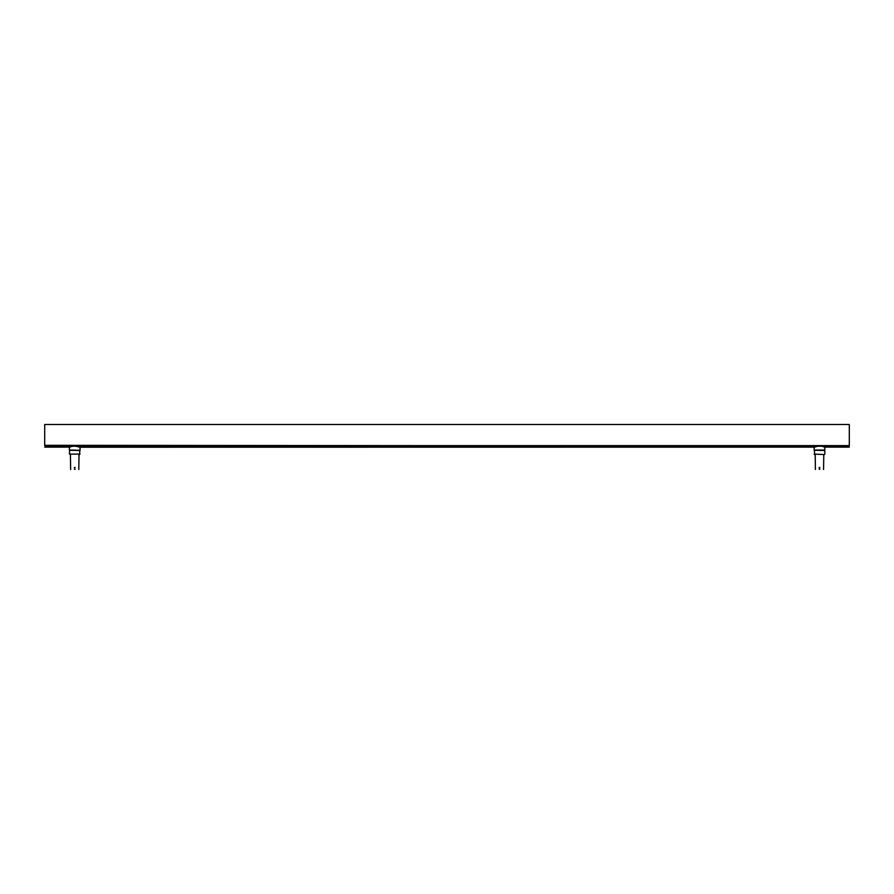 <?xml version="1.0" encoding="UTF-8"?>
<svg xmlns="http://www.w3.org/2000/svg" width="894" height="894" viewBox="0 0 894 894"><rect width="100%" height="100%" fill="white"/><g stroke="black" fill="none" stroke-linecap="round" stroke-linejoin="round"><path stroke-width="1.34" d="M44.7 424.494L849.3 424.494L849.3 445.625L44.7 445.625L44.7 424.494L44.7 445.547M44.7 445.324L849.3 445.95C849.3 447.536 849.3 447.536 849.3 445.95L818.893 445.871L814.166 447.235C813.853 446.017 824.704 445.737 824.804 447.223L824.838 450.04L823.787 450.263M74.425 467.461L75.029 467.461L74.425 467.461M69.654 450.263L80.047 450.498L69.654 450.263L69.408 454.096L80.047 454.096L69.408 454.096M79.03 450.263L70.436 450.04M80.035 447.223L80.047 447.235C80.359 446.017 69.52 445.737 69.419 447.223L69.374 450.04L69.441 447.145L74.146 445.871L80.047 447.235L814.188 447.145L814.132 450.04L824.838 450.04L824.771 447.145L820.815 445.95L45.605 445.95M75.029 467.92L74.425 467.92L75.029 467.92M75.029 469.283L74.425 469.283L75.029 469.283M69.486 447.123L44.7 447.145M819.787 467.461L819.195 467.461L819.787 467.461M814.412 450.263L824.804 450.498L814.412 450.263M824.335 454.554L814.166 454.096L824.335 454.554M815.194 450.04L814.132 450.04L814.166 447.235M819.195 467.92L819.787 467.92L819.195 467.92M819.195 469.283L819.787 469.283L819.195 469.283M824.726 447.123L849.3 447.145M80.08 450.04L80.047 447.235L80.08 450.04M44.7 445.637L849.3 445.637M70.425 454.554L70.648 469.506M79.6 454.554L79.823 450.263M78.806 469.506L79.03 454.554M823.564 469.506L823.787 454.554M814.389 450.263L814.613 454.554M824.804 450.498L824.804 454.096M815.183 454.554L815.406 469.506"/></g></svg>
